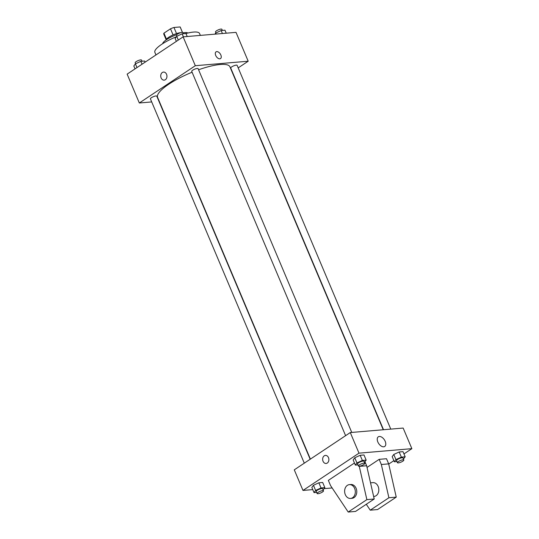 <?xml version="1.0" encoding="UTF-8"?>
<svg xmlns="http://www.w3.org/2000/svg" width="539" height="539" viewBox="0 0 539 539"><rect width="100%" height="100%" fill="white"/><g stroke="black" fill="none" stroke-linecap="round" stroke-linejoin="round"><path stroke-width="0.81" d="M166.484 39.165L163.95 33.162A8.941 2.223 157.1 0 0 163.755 34.058L166.147 39.711M163.95 33.162L170.499 28.803A8.941 2.223 157.1 0 1 173.962 27.476L180.141 26.95A8.941 2.223 157.1 0 1 180.235 27.098L182.472 32.387M182.438 32.387L180.141 26.95M176.543 33.586L173.962 27.476M180.828 32.616A9.237 2.297 -22.9 0 1 180.848 32.616A9.237 2.297 -22.9 0 0 171.651 35.594A9.237 2.297 -22.9 0 0 166.059 39.987M173.08 34.92L170.499 28.803M182.984 32.859A13.859 3.443 -22.9 0 1 184.81 32.609A13.859 3.443 -22.9 0 1 187.916 33.027M162.65 43.699A13.859 3.443 -22.9 0 1 176.9 34.57M176.354 41.368L175.141 38.498L176.731 36.329L182.142 33.836L185.955 33.512A24.255 6.03 -22.9 0 1 193.555 32.07A24.255 6.03 -22.9 0 1 199.565 33.506L200.36 35.392M155.96 54.944L154.882 52.384A24.255 6.03 -22.9 0 1 176.421 36.746M151.702 101.932L139.325 102.989L127.137 74.133L183.132 36.861L236.015 32.36L248.203 61.217L238.191 67.88M139.325 102.989L195.32 65.711L183.132 36.861M195.32 65.711L248.203 61.217M216.038 51.859A4.042 2.378 -123.6 0 1 220.849 54.998A4.042 2.378 -123.6 0 1 220.518 58.583A4.042 2.378 -123.6 0 1 216.301 56.534A4.042 2.378 -123.6 0 1 216.038 51.852A4.042 2.378 -123.6 0 1 220.849 54.998A4.042 2.378 -123.6 0 1 220.518 58.583M383.242 429.751L229.931 66.823A39.266 9.763 157.1 0 0 198.574 69.767M192.086 72.226A39.266 9.763 157.1 0 0 157.59 97.377L310.39 459.107M310.168 459.255L156.788 96.164A3.463 0.862 157.1 0 0 153.265 96.717A3.463 0.862 157.1 0 0 150.408 98.859L304.292 463.163M351.765 432.426L198.103 68.662A3.463 0.862 157.1 0 0 194.579 69.214A3.463 0.862 157.1 0 0 191.722 71.357L345.607 435.667M390.775 429.111L237.12 65.34A3.463 0.862 157.1 0 0 233.589 65.899A3.463 0.862 157.1 0 0 230.732 68.042L383.519 429.724M164.186 80.136A4.042 3.113 85.1 0 1 160.871 77.165A4.042 3.113 85.1 0 1 162.32 72.502A4.042 3.113 85.1 0 1 163.499 72.078A4.042 3.113 85.1 0 1 166.942 75.844A4.042 3.113 85.1 0 1 164.179 80.136A4.042 3.113 85.1 0 1 160.871 77.165A4.042 3.113 85.1 0 1 162.313 72.502A4.042 3.113 85.1 0 1 163.499 72.078M312.761 489.607L302.985 490.436L294.281 469.833L350.283 432.554L403.159 428.06L411.863 448.664L403.96 453.926M385.196 441.326A5.794 3.402 -123.6 0 1 384.718 446.46A5.794 3.402 -123.6 0 1 378.674 443.53A5.794 3.402 -123.6 0 1 378.297 436.819A5.794 3.402 -123.6 0 1 385.196 441.326M302.985 490.436L358.987 453.164L350.283 432.554M358.987 453.164L411.863 448.664M325.421 455.408A4.042 3.113 -94.9 0 0 323.043 461.249A4.042 3.113 85.1 0 1 325.421 455.408A4.042 3.113 85.1 0 1 328.864 459.174A4.042 3.113 85.1 0 1 326.108 463.466A4.042 3.113 85.1 0 1 323.043 461.249A4.042 3.113 -94.9 0 0 326.108 463.466M332.145 487.957L324.094 488.644M393.874 460.643L388.727 464.072M357.95 464.881L355.349 465.103L353.173 459.956L354.763 457.786L360.173 455.293L363.987 454.97L360.173 455.293L354.763 457.786L356.939 462.94L362.349 460.447L366.163 460.124L364.411 462.361M316.636 492.383L314.028 492.606L311.852 487.451L313.449 485.289L318.852 482.796L322.672 482.472L318.852 482.796L313.449 485.289L315.625 490.436L321.028 487.95L324.849 487.62L323.097 489.863M396.967 461.566L394.359 461.788L392.183 456.634L393.773 454.465L399.183 451.978L402.997 451.648L399.183 451.978L393.773 454.465L395.949 459.619L401.36 457.126L405.173 456.802L403.421 459.046M354.46 463.001L328.352 480.377L330.528 485.531L348.207 512.05L366.87 499.626L359.243 466.228M366.298 504.268L370.239 510.177L388.902 497.753L381.336 464.503L379.16 459.349L367.032 467.428M379.16 459.349L386.503 458.723L388.68 463.877L396.246 497.126L377.583 509.55L370.239 510.177M364.964 461.755L366.648 465.75L374.214 498.999L355.551 511.423L348.207 512.05M373.642 496.48L374.066 496.439A6.926 5.336 -94.9 0 0 376.087 495.718A6.926 5.336 -94.9 0 0 378.567 487.721A6.926 5.336 -94.9 0 0 372.887 482.634L370.536 482.836M350.566 498.44L352.034 498.312A6.926 5.336 -94.9 0 0 354.056 497.591A6.926 5.336 -94.9 0 0 356.111 488.307A6.926 5.336 -94.9 0 0 350.855 484.507L349.387 484.628A6.926 5.336 85.1 0 1 354.642 488.428A6.926 5.336 85.1 0 1 350.566 498.44A6.926 5.336 85.1 0 1 344.657 491.986A6.926 5.336 85.1 0 1 349.387 484.628M359.304 466.376L366.648 465.75M366.87 499.626L374.214 498.999M388.902 497.753L396.246 497.126M381.336 464.503L388.68 463.877M135.04 68.871L133.827 66.001L135.417 63.831L140.827 61.338L144.641 61.015L145.126 62.16M136.994 67.57L135.417 63.831M142.04 64.215L140.827 61.338M142.033 61.237L141.555 60.099A3.463 0.862 157.1 0 0 138.024 60.651A3.463 0.862 157.1 0 0 135.168 62.794L135.579 63.757M214.906 34.159L215.741 33.014L221.152 30.521L224.972 30.197L226.239 33.196M216.179 34.051L215.741 33.014M222.418 33.519L221.152 30.521M222.364 30.413L221.879 29.274A3.463 0.862 157.1 0 0 218.356 29.834A3.463 0.862 157.1 0 0 215.499 31.976L215.903 32.94M178.315 40.068L176.731 36.329M183.408 36.834L182.142 33.836M187.222 36.511L185.955 33.512M183.348 33.735L182.869 32.596A3.463 0.862 157.1 0 0 179.346 33.148A3.463 0.862 157.1 0 0 176.489 35.291L176.893 36.254M314.028 492.606L315.625 490.436M323.501 490.827L322.632 488.765A3.463 0.862 157.1 0 0 319.101 489.318A3.463 0.862 157.1 0 0 316.245 491.46L317.121 493.522A3.463 0.862 157.1 0 0 319.196 493.481A3.463 0.862 157.1 0 0 322.511 491.986A3.463 0.862 157.1 0 0 323.501 490.827A3.463 0.862 157.1 0 0 319.977 491.379A3.463 0.862 157.1 0 0 317.121 493.522M321.028 487.95L318.852 482.796M324.849 487.62L322.672 482.472M311.852 487.451L313.449 485.289M394.359 461.788L395.949 459.619M403.832 460.01L402.956 457.948A3.463 0.862 157.1 0 0 399.433 458.5A3.463 0.862 157.1 0 0 396.576 460.643L397.445 462.705A3.463 0.862 157.1 0 0 399.52 462.664A3.463 0.862 157.1 0 0 402.842 461.168A3.463 0.862 157.1 0 0 403.832 460.01A3.463 0.862 157.1 0 0 400.302 460.562A3.463 0.862 157.1 0 0 397.445 462.705M401.36 457.126L399.183 451.978M405.173 456.802L402.997 451.648M392.183 456.634L393.773 454.465M355.349 465.103L356.939 462.94M364.815 463.324L363.946 461.263A3.463 0.862 157.1 0 0 360.423 461.822A3.463 0.862 157.1 0 0 357.566 463.964L358.435 466.019A3.463 0.862 157.1 0 0 360.51 465.986A3.463 0.862 157.1 0 0 363.832 464.483A3.463 0.862 157.1 0 0 364.815 463.324A3.463 0.862 157.1 0 0 361.292 463.884A3.463 0.862 157.1 0 0 358.435 466.019M362.349 460.447L360.173 455.293M366.163 460.124L363.987 454.97M353.173 459.956L354.763 457.786"/></g></svg>
